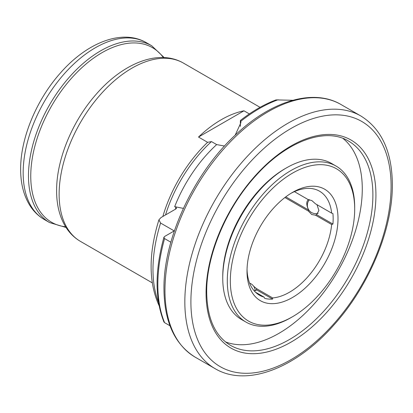 <?xml version="1.0" encoding="UTF-8"?>
<svg xmlns="http://www.w3.org/2000/svg" width="413" height="413" viewBox="0 0 413 413"><rect width="100%" height="100%" fill="white"/><g stroke="black" fill="none" stroke-linecap="round" stroke-linejoin="round"><path stroke-width="0.62" d="M164.581 238.595A143.703 82.967 120 0 0 164.581 322.656L163.935 321.985C154.823 298.775 154.813 270.556 163.899 237.33L164.581 238.595L170.863 242.224M163.899 237.33L164.715 236.417L174.229 230.924L160.58 223.041L158.928 219.809L161.024 217.537L175.861 208.968L176.454 208.353L176.052 207.455A101.877 58.822 120 0 0 175.355 209.257M183.377 208.384L174.673 206.665L176.052 207.455M164.581 322.656L170.001 325.785M292.827 100.282L276.039 99.894C264.15 104.339 252.307 111.169 240.505 120.374M240.366 121.277C240.423 120.064 240.572 120.059 240.815 121.267C240.572 120.059 240.423 120.064 240.366 121.277L240.366 126.357M278.088 99.75A143.703 82.967 120 0 0 240.815 121.267L240.898 122.671L235.157 135.216M224.517 146.042L216.67 144.591A101.877 58.822 -60 0 0 174.673 206.665M198.503 137.054L243.964 110.808A102.951 59.441 120 0 0 198.503 137.054L207.6 142.309L211.477 141.587L216.67 144.591M243.964 110.808L249.354 113.921M211.477 141.587A101.877 58.822 120 0 0 165.53 214.93M207.6 142.309A102.951 59.441 120 0 0 162.846 216.479M247.041 269.415A60.055 34.671 120 0 0 259.452 295.202A60.055 34.671 120 0 0 264.124 297.164L264.733 298.382A60.912 35.167 -60 0 0 272.611 299.089L272.657 297.928A60.055 34.671 120 0 0 331.66 224.527L332.919 224.068A60.912 35.167 -60 0 0 333.157 218.673A60.912 35.167 -60 0 0 332.919 213.557L331.66 213.149A60.055 34.671 120 0 0 319.507 191.183A60.055 34.671 120 0 0 290.969 193.325M255.415 292.136L264.124 297.164M247.015 271.212A64.345 37.149 120 0 0 292.512 297.479A64.345 37.149 120 0 0 338.01 218.673A64.345 37.149 120 0 0 292.512 192.406A64.345 37.149 120 0 0 247.015 271.212M253.659 286.245L256.483 288.589L256.303 289.673L272.611 299.089M254.16 290.804L256.303 290.225L256.303 289.673M294.407 191.642L308.403 199.722L311.794 200.537L315.48 203.81L331.66 213.149M354.695 209.04A87.938 50.773 -60 0 1 292.512 316.74A87.938 50.773 -60 0 1 230.33 280.84A87.938 50.773 120 0 1 292.512 173.14A87.938 50.773 120 0 1 354.695 209.04L354.695 207.29A90.08 52.007 120 0 0 336.037 166.052A90.08 52.007 120 0 0 266.622 190.186A90.08 52.007 120 0 0 227.3 280.84A90.08 52.007 -60 0 0 245.957 322.078A90.08 52.007 -60 0 0 291 317.618L292.512 316.74M245.957 322.078L241.409 319.455A90.08 52.007 -60 0 1 222.752 278.217A90.08 52.007 120 0 1 286.446 167.89A90.08 52.007 120 0 1 331.489 163.424L336.037 166.052M286.446 167.89L284.929 168.762A87.938 50.773 120 0 0 222.752 276.462L222.752 278.217M342.96 138.417A117.963 68.109 -60 0 1 362.278 188.901A117.963 68.109 120 0 1 314.257 303.849A117.963 68.109 120 0 1 225.483 341.892M316.962 204.667L318.903 210.48L316.606 214.652L332.919 224.068M316.606 214.652L315.48 215.188L331.66 224.527M284.908 197.538L308.403 211.1L308.583 210.016C306.178 204.765 306.178 201.265 308.583 199.51M315.48 215.188L311.794 214.548L308.403 211.1M256.483 288.589L272.657 297.928M285.796 196.862L308.583 210.016M158.928 219.809C148.463 253.696 148.504 282.285 159.051 305.589L159.124 305.723M190.899 301.857A141.556 81.728 -60 0 1 290.995 128.484A141.556 81.728 -60 0 1 391.096 186.278A141.556 81.728 -60 0 1 290.995 359.651A141.556 81.728 -60 0 1 190.899 301.857M206.066 293.101A120.111 69.348 120 0 0 290.995 342.134A120.111 69.348 120 0 0 375.928 195.034A120.111 69.348 120 0 0 290.995 145.995A120.111 69.348 120 0 0 206.066 293.101M184.833 301.857A145.846 84.206 -60 0 1 248.497 155.081A145.846 84.206 -60 0 1 360.885 116.007C381.597 128.923 392.082 151.762 392.35 184.523C392.748 229.194 369.134 285.848 334.122 324.768C296.157 368.2 246.628 387.523 215.039 368.623A145.846 84.206 -60 0 1 184.833 301.857M341.019 104.535C313.673 88.305 272.255 100.519 236.866 133.621C194.451 172.014 163.321 238.203 163.961 288.986C164.26 321.686 174.663 344.406 195.173 357.152A145.846 84.206 -60 0 1 164.968 290.385A145.846 84.206 -60 0 1 228.632 143.61A145.846 84.206 -60 0 1 341.019 104.535L360.885 116.007M183.398 63.07C158.194 48.533 122.64 63.633 96.059 94.386C72.27 121.329 56.39 159.712 56.617 190.754C56.586 204.74 59.565 216.711 65.543 226.665C69.399 232.927 74.366 237.831 80.447 241.383A102.951 59.441 -60 0 1 59.126 194.255A102.951 59.441 -60 0 1 104.066 90.648A102.951 59.441 -60 0 1 183.398 63.07L260.051 107.323M65.615 226.783A100.834 58.218 -60 0 1 30.753 176.144A100.834 58.218 120 0 1 83.158 66.503A100.834 58.218 120 0 1 163.336 57.521M164.142 57.557L151.716 45.766A102.094 58.945 120 0 0 73.044 73.116A102.094 58.945 120 0 0 28.476 175.861A102.094 58.945 -60 0 0 49.622 222.597L66.049 227.465M49.622 222.597L44.31 219.53A102.094 58.945 -60 0 1 23.164 172.794A102.094 58.945 120 0 1 67.727 70.05A102.094 58.945 120 0 1 146.398 42.699L151.716 45.766M348.464 141.029A117.963 68.109 -60 0 1 372.893 195.034A117.963 68.109 120 0 1 321.402 313.746A117.963 68.109 120 0 1 230.5 345.351C215.054 336.048 207.119 318.335 206.696 292.223C206.304 255.482 226.396 207.739 255.838 175.742C286.73 141.019 325.759 127.003 348.464 141.029M160.58 223.041A128.691 74.299 120 0 0 158.53 302.373M80.447 241.383L152.242 282.833M44.31 219.53C38.228 215.978 33.272 211.064 29.437 204.796C23.551 194.936 20.624 183.098 20.65 169.289C20.418 138.154 36.55 99.585 60.566 72.827C86.844 42.807 121.969 28.461 146.398 42.699M309.471 199.685A8.389 8.389 0 0 0 318.149 213.299M255.167 290.824A8.389 8.389 0 0 0 249.638 283.163M195.173 357.152L215.039 368.623"/></g></svg>

